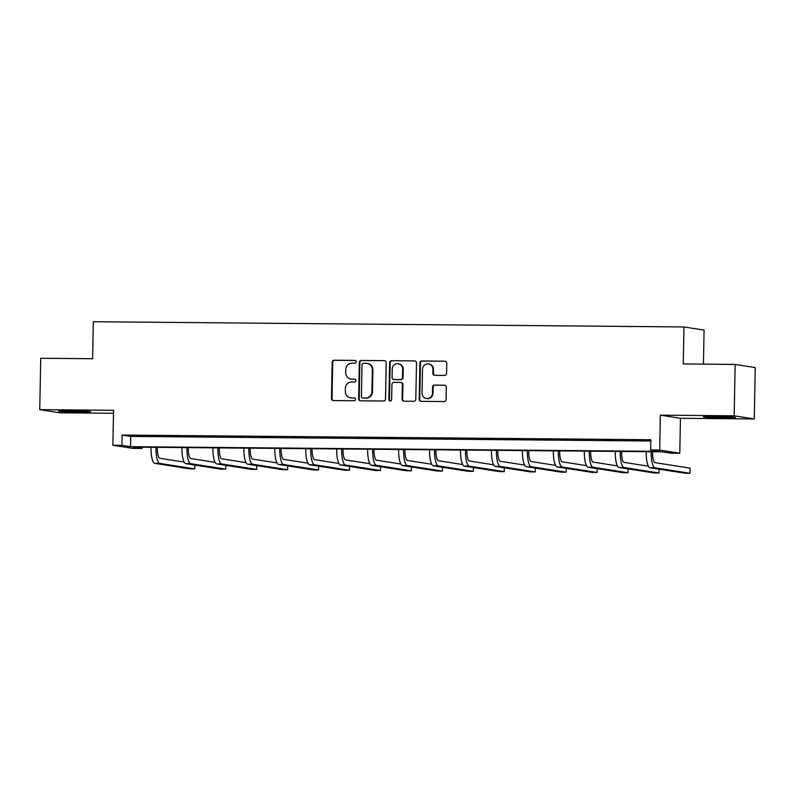 <?xml version="1.0" encoding="UTF-8"?>
<svg xmlns="http://www.w3.org/2000/svg" width="795" height="795" viewBox="0 0 795 795"><rect width="100%" height="100%" fill="white"/><g stroke="black" fill="none" stroke-linecap="round" stroke-linejoin="round"><path stroke-width="1.19" d="M356.19 361.824A1.411 1.361 -81.1 0 0 354.848 360.393L334.158 360.215A2.017 1.948 -81.1 0 0 332.171 362.212L331.475 398.534A2.017 1.948 -81.1 0 0 333.383 400.571L354.073 400.75A1.411 1.361 -81.1 0 0 354.322 397.937A1.411 1.361 -81.1 0 0 354.133 397.927L351.45 397.897A6.459 6.231 -81.1 0 1 345.348 391.388L345.398 388.367A6.459 6.231 -81.1 0 1 351.758 381.958L354.431 381.988A1.411 1.361 -81.1 0 0 354.679 379.175A1.411 1.361 -81.1 0 0 354.491 379.155L351.807 379.135A6.459 6.231 -81.1 0 1 345.706 372.626L345.765 369.596A6.459 6.231 -81.1 0 1 352.115 363.196L354.799 363.216A1.411 1.361 -81.1 0 0 356.19 361.824M723.649 417.822A16.049 0.606 1.1 0 1 703.366 416.848A16.049 0.606 1.1 0 1 715.172 416.5A16.049 0.606 1.1 0 1 735.455 417.464A16.049 0.606 1.1 0 1 723.649 417.822M78.834 412.108A16.049 0.606 1.1 0 1 58.552 411.134A16.049 0.606 1.1 0 1 70.367 410.786A16.049 0.606 1.1 0 1 90.64 411.75A16.049 0.606 1.1 0 1 78.834 412.108M754.266 418.955L734.163 415.805L660.357 415.149L680.46 418.299L754.266 418.955L755.25 367.568L735.156 364.418L683.273 363.951L683.978 326.954L93.333 321.717L92.618 358.724L40.734 358.257L39.75 409.654L59.844 412.804L113.496 413.281M735.156 364.418L734.163 415.805M444.594 375.419A2.017 1.948 -81.1 0 0 446.581 373.421L446.78 363.226A2.017 1.948 -81.1 0 0 444.872 361.188L421.887 360.99A2.017 1.948 -81.1 0 0 419.909 362.987L419.203 399.309A2.017 1.948 -81.1 0 0 421.121 401.346L444.097 401.545A2.017 1.948 -81.1 0 0 446.084 399.547L446.323 387.235A2.017 1.948 -81.1 0 0 444.415 385.207L434.577 385.118A2.017 1.948 -81.1 0 0 432.589 387.115L432.47 393.217A5.406 5.207 -81.1 0 1 426.428 398.514A5.406 5.207 -81.1 0 1 422.056 393.128L422.513 369.218A5.406 5.207 -81.1 0 1 428.555 363.931A5.406 5.207 -81.1 0 1 432.927 369.307L432.858 373.292A2.017 1.948 -81.1 0 0 434.766 375.329L444.594 375.419M142.037 447.207L142.007 448.479L132.984 448.4L112.89 445.25L113.556 410.309L39.75 409.654M112.89 445.25L121.913 445.329L130.519 446.681L659.274 451.361L650.658 450.02L659.691 450.099L679.785 453.249L670.761 453.17L662.146 451.818L133.401 447.128L142.007 448.479M650.658 450.02L650.857 439.734L122.112 435.054L121.913 445.329M660.357 415.149L659.691 450.099M386.211 362.689A2.017 1.948 -81.1 0 0 384.303 360.652L361.328 360.453A2.017 1.948 -81.1 0 0 359.34 362.45L358.644 398.772A2.017 1.948 -81.1 0 0 360.552 400.809L383.528 401.008A2.017 1.948 -81.1 0 0 385.515 399.01L386.211 362.689M391.607 360.721L414.592 360.92A2.017 1.948 -81.1 0 1 416.5 362.957L415.795 399.279A2.017 1.948 -81.1 0 1 413.817 401.276L403.979 401.197A2.017 1.948 -81.1 0 1 402.071 399.16L402.349 384.432A2.017 1.948 -81.1 0 0 400.441 382.395L393.923 382.335A2.017 1.948 -81.1 0 0 391.935 384.333L391.637 399.666A1.411 1.361 -81.1 0 1 390.057 401.058A1.411 1.361 -81.1 0 1 388.914 399.647L389.62 362.719A2.017 1.948 -81.1 0 1 391.607 360.721L414.592 360.92M703.426 364.13L704.082 330.104L683.978 326.954M680.46 418.299L679.785 453.249M122.112 435.054L130.718 436.405L650.837 441.006M130.718 436.405L130.519 446.681M644.347 440.46L633.068 440.162L644.347 440.46M613.402 440.191L602.123 439.883L613.402 440.191M582.447 439.913L571.168 439.615L582.447 439.913M551.492 439.645L540.212 439.337L551.492 439.645M520.546 439.367L509.267 439.069L520.546 439.367M489.591 439.088L478.312 438.79L489.591 439.088M458.645 438.82L447.366 438.512L458.645 438.82M427.69 438.542L416.411 438.244L427.69 438.542M396.745 438.274L385.466 437.966L396.745 438.274M365.789 437.995L354.51 437.697L365.789 437.995M334.834 437.717L323.555 437.419L334.834 437.717M303.889 437.449L292.61 437.141L303.889 437.449M272.933 437.171L261.654 436.872L272.933 437.171M241.988 436.902L230.709 436.594L241.988 436.902M211.033 436.624L199.754 436.326L211.033 436.624M180.087 436.346L168.808 436.048L180.087 436.346M149.132 436.077L137.853 435.769L149.132 436.077M350.933 379.066L351.479 379.145A6.459 6.231 -81.1 0 0 352.354 379.225L351.807 379.135M354.938 379.245L352.354 379.225M350.575 397.828L351.122 397.917A6.459 6.231 -81.1 0 0 351.996 397.987L351.45 397.897M354.58 398.007L351.996 397.987M355.305 360.483L334.705 360.294A2.017 1.948 -81.1 0 0 332.717 362.301L332.022 398.613A2.017 1.948 -81.1 0 0 333.383 400.571M384.303 360.652L361.864 360.542A2.017 1.948 -81.1 0 0 359.887 362.54L359.181 398.861A2.017 1.948 -81.1 0 0 360.552 400.809M363.414 363.295A1.411 1.361 -81.1 0 0 362.023 364.696L361.407 396.576A1.411 1.361 -81.1 0 0 362.749 397.997L365.571 398.027A6.459 6.231 -81.1 0 0 371.931 391.627L372.348 369.834A6.459 6.231 -81.1 0 0 366.237 363.325L363.414 363.295M362.56 397.987L363.096 398.066A1.411 1.361 -81.1 0 0 363.285 398.086L362.749 397.997M367.111 363.394L367.658 363.474A6.459 6.231 -81.1 0 1 372.885 369.923L372.467 391.706A6.459 6.231 -81.1 0 1 366.117 398.116L363.285 398.086M400.72 382.415L401.266 382.504A2.017 1.948 -81.1 0 1 402.896 384.512L402.618 399.239A2.017 1.948 -81.1 0 0 403.979 401.197M392.154 360.811A2.017 1.948 -81.1 0 0 390.166 362.808L389.461 399.726A1.411 1.361 -81.1 0 0 390.335 401.068M402.648 369.148A5.406 5.207 -81.1 0 0 398.275 363.762A5.406 5.207 -81.1 0 0 392.223 369.049L392.064 377.476A2.017 1.948 -81.1 0 0 393.972 379.513L400.501 379.573A2.017 1.948 -81.1 0 0 402.489 377.565L402.648 369.148L403.194 369.228A5.406 5.207 -81.1 0 0 398.822 363.842L398.275 363.762M393.704 379.483L394.241 379.573A2.017 1.948 -81.1 0 0 394.519 379.593L393.972 379.513M403.194 369.228L403.025 377.655A2.017 1.948 -81.1 0 1 401.038 379.652L394.519 379.593M428.555 363.931L429.101 364.011A5.406 5.207 -81.1 0 1 433.474 369.397L433.394 373.382A2.017 1.948 -81.1 0 0 434.766 375.329M426.428 398.514L426.965 398.593A5.406 5.207 -81.1 0 0 433.017 393.306L432.47 393.217M444.415 385.207L435.123 385.197A2.017 1.948 -81.1 0 0 433.136 387.205L433.017 393.306M444.872 361.188L422.433 361.079A2.017 1.948 -81.1 0 0 420.446 363.077L419.75 399.398A2.017 1.948 -81.1 0 0 421.121 401.346M157.331 447.347L157.331 447.565A10.285 2.723 90.5 0 0 159.845 458.268L184.122 462.074M194.755 468.891L189.796 468.851L154.786 463.356A15.433 4.084 -89.5 0 1 151.01 447.307L155.969 447.327A15.433 4.084 -89.5 0 0 159.745 463.406L194.755 468.891L194.825 465.055M188.286 447.615L188.276 447.833A10.285 2.723 90.5 0 0 190.8 458.536L215.077 462.342M186.924 447.625L181.956 447.565A15.433 4.084 -89.5 0 0 185.742 463.634L220.752 469.12L225.71 469.169L190.701 463.674A15.433 4.084 -89.5 0 1 186.924 447.625L186.924 447.605M225.71 469.169L225.78 465.333M219.231 447.893L219.231 448.112A10.285 2.723 90.5 0 0 221.745 458.814L246.023 462.62M256.656 469.438L251.697 469.398L216.687 463.912A15.433 4.084 -89.5 0 1 212.911 447.853L217.87 447.883A15.433 4.084 -89.5 0 0 221.646 463.952L256.656 469.438L256.735 465.612M250.186 448.161L250.177 448.38A10.285 2.723 90.5 0 0 252.701 459.093L276.978 462.889M248.825 448.171L243.866 448.112A15.433 4.084 -89.5 0 0 247.642 464.181L282.652 469.666L287.611 469.716L252.601 464.23A15.433 4.084 -89.5 0 1 248.825 448.171L248.825 448.151M287.611 469.716L287.681 465.88M281.132 448.44L281.132 448.658A10.285 2.723 90.5 0 0 283.646 459.361L307.923 463.167M318.557 469.984L313.598 469.944L278.588 464.459A15.433 4.084 -89.5 0 1 274.812 448.4L279.77 448.43A15.433 4.084 -89.5 0 0 283.547 464.499L318.557 469.984L318.636 466.158M312.087 448.718L312.087 448.937A10.285 2.723 90.5 0 0 314.601 459.639L338.879 463.445M310.726 448.718L305.767 448.658A15.433 4.084 -89.5 0 0 309.543 464.727L344.553 470.223L349.512 470.262L314.502 464.777A15.433 4.084 -89.5 0 1 310.726 448.718L310.726 448.698M349.512 470.262L349.581 466.427M343.043 448.986L343.033 449.205A10.285 2.723 90.5 0 0 345.557 459.908L369.824 463.714M380.467 470.541L375.498 470.491L340.489 465.005A15.433 4.084 -89.5 0 1 336.712 448.946L341.671 448.976A15.433 4.084 -89.5 0 0 345.457 465.045L380.467 470.541L380.537 466.705M373.988 449.264L373.988 449.483A10.285 2.723 90.5 0 0 376.502 460.186L400.779 463.992M411.413 470.809L406.454 470.769L371.444 465.284A15.433 4.084 -89.5 0 1 367.668 449.225L372.626 449.255A15.433 4.084 -89.5 0 0 376.403 465.323L411.413 470.809L411.482 466.983M404.943 449.533L404.933 449.751A10.285 2.723 90.5 0 0 407.457 460.454L431.735 464.26M442.368 471.087L437.409 471.038L402.399 465.552A15.433 4.084 -89.5 0 1 398.613 449.503L403.582 449.523A15.433 4.084 -89.5 0 0 407.358 465.602L442.368 471.087L442.437 467.251M435.889 449.811L435.889 450.03A10.285 2.723 90.5 0 0 438.403 460.732L462.68 464.538M473.313 471.356L468.354 471.316L433.345 465.83A15.433 4.084 -89.5 0 1 429.568 449.771L434.527 449.801A15.433 4.084 -89.5 0 0 438.303 465.87L473.313 471.356L473.393 467.53M466.844 450.089L466.834 450.308A10.285 2.723 90.5 0 0 469.358 461.011L493.635 464.817M504.269 471.634L499.31 471.594L464.3 466.099A15.433 4.084 -89.5 0 1 460.524 450.05L465.482 450.069A15.433 4.084 -89.5 0 0 469.259 466.148L504.269 471.634L504.338 467.798M497.789 450.358L497.789 450.576A10.285 2.723 90.5 0 0 500.303 461.279L524.581 465.085M535.214 471.912L530.255 471.862L495.245 466.377A15.433 4.084 -89.5 0 1 491.469 450.318L496.428 450.348A15.433 4.084 -89.5 0 0 500.204 466.417L535.214 471.912L535.293 468.076M528.745 450.636L528.745 450.854A10.285 2.723 90.5 0 0 531.259 461.557L555.536 465.363M566.169 472.18L561.21 472.141L526.201 466.655A15.433 4.084 -89.5 0 1 522.424 450.596L527.383 450.626A15.433 4.084 -89.5 0 0 531.159 466.695L566.169 472.18L566.239 468.354M559.7 450.904L559.69 451.123A10.285 2.723 90.5 0 0 562.214 461.825L586.481 465.632M597.125 472.459L592.156 472.409L557.146 466.923A15.433 4.084 -89.5 0 1 553.37 450.874L558.329 450.894A15.433 4.084 -89.5 0 0 562.115 466.973L597.125 472.459L597.194 468.623M590.645 451.182L590.645 451.401A10.285 2.723 90.5 0 0 593.159 462.104L617.437 465.91M584.325 451.123L584.325 451.143A15.433 4.084 -89.5 0 0 588.101 467.202L623.111 472.687L628.07 472.727L593.06 467.241A15.433 4.084 -89.5 0 1 589.284 451.192L589.284 451.172M628.07 472.727L628.149 468.901M621.601 451.461L621.591 451.679A10.285 2.723 90.5 0 0 624.115 462.382L648.392 466.188M659.025 473.005L654.066 472.965L619.057 467.47A15.433 4.084 -89.5 0 1 615.27 451.421L620.239 451.441A15.433 4.084 -89.5 0 0 624.015 467.52L659.025 473.005L659.095 469.169M652.546 451.729L652.546 451.948A10.285 2.723 90.5 0 0 655.06 462.65L690.07 468.146L689.971 473.283L654.961 467.788A15.433 4.084 -89.5 0 1 651.184 451.739L651.184 451.719M689.971 473.283L685.012 473.234L650.002 467.748A15.433 4.084 -89.5 0 1 646.226 451.689L646.226 451.679M332.022 398.613L331.475 398.534M332.717 362.301L332.171 362.212M334.705 360.294L334.158 360.215M359.181 398.861L358.644 398.772M359.887 362.54L359.34 362.45M361.864 360.542L361.328 360.453M366.117 398.116L365.571 398.027M372.467 391.706L371.931 391.627M372.885 369.923L372.348 369.834M402.618 399.239L402.071 399.16M402.896 384.512L402.349 384.432M389.461 399.726L388.914 399.647M390.166 362.808L389.62 362.719M401.038 379.652L400.501 379.573M403.025 377.655L402.489 377.565M433.394 373.382L432.858 373.292M433.474 369.397L432.927 369.307M433.136 387.205L432.589 387.115M435.123 385.197L434.577 385.118M419.75 399.398L419.203 399.309M420.446 363.077L419.909 362.987M422.433 361.079L421.887 360.99M154.786 463.356L159.745 463.406M185.742 463.634L190.701 463.674M216.687 463.912L221.646 463.952M247.642 464.181L252.601 464.23M278.588 464.459L283.547 464.499M309.543 464.727L314.502 464.777M340.489 465.005L345.457 465.045M371.444 465.284L376.403 465.323M402.399 465.552L407.358 465.602M433.345 465.83L438.303 465.87M464.3 466.099L469.259 466.148M495.245 466.377L500.204 466.417M526.201 466.655L531.159 466.695M557.146 466.923L562.115 466.973M584.325 451.143L589.284 451.192M588.101 467.202L593.06 467.241M619.057 467.47L624.015 467.52M646.226 451.689L651.184 451.739M650.002 467.748L654.961 467.788"/></g></svg>

